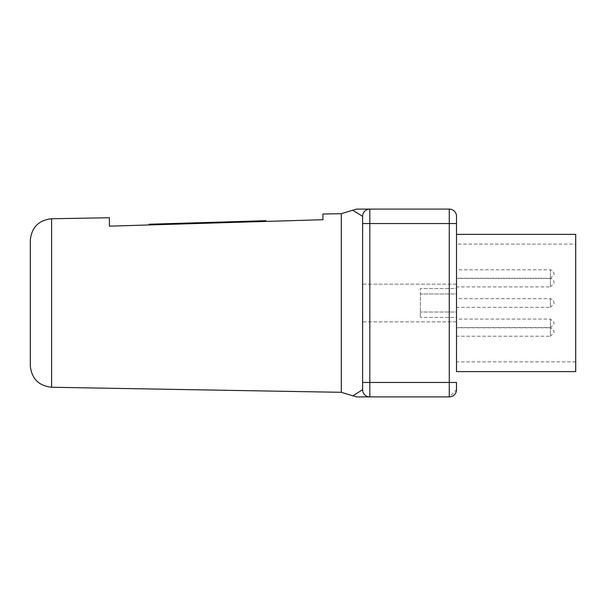 <?xml version="1.0" encoding="UTF-8"?>
<svg xmlns="http://www.w3.org/2000/svg" width="606" height="606" viewBox="0 0 606 606"><rect width="100%" height="100%" fill="white"/><g stroke="black" fill="none" stroke-linecap="round" stroke-linejoin="round"><path stroke-width="0.45" stroke-dasharray="3.03 2.27" d="M202.563 223.341L199.745 223.425L199.745 222.705L203.616 222.584M203.207 222.599L199.685 222.705M198.685 222.735L153.659 224.091L170.081 223.599L170.081 224.318L153.659 224.818L153.659 224.091M149.046 224.955L148.955 224.235M156.204 224.015L156.204 224.735L254.217 221.781L254.217 221.061L196.874 222.788M185.981 223.114L188.133 223.053M180.262 224.015L178.52 224.069L178.52 223.341L185.648 223.129L185.648 223.849L179.118 224.046M189.451 223.016L190.708 222.978L190.708 223.697L193.261 223.622L189.451 223.735L190.708 223.697L190.708 222.978L189.451 223.016L189.451 223.735L189.451 223.016L190.579 222.978L190.579 223.705M190.579 222.978L192.019 222.932L192.019 223.659L192.019 222.932L192.246 223.652L192.246 222.925L193.261 222.894L193.261 223.622L193.261 222.894L192.147 222.932L192.147 223.652M217.933 222.152L224.531 221.955L220.289 222.084L220.97 222.061L220.97 222.781L194.609 223.576L194.7 222.856M196.897 222.788L200.965 222.667M204.57 222.553L209.979 222.394M220.97 222.061L209.146 222.417L214.963 222.243L214.963 222.963L210.918 223.091L214.963 222.963M215.251 222.955L215.251 222.235L218.031 222.152M211.615 222.341L212.789 222.311M200.071 222.69L200.071 223.417L205.245 223.258L205.245 222.538L229.098 221.819L228.273 221.841L228.273 222.561L224.894 222.667L215.539 222.947L215.539 222.228L216.872 222.182L216.872 222.91M224.993 222.66L224.682 221.947L225.068 221.94M225.121 221.94L225.553 221.925M202.26 222.629L200.684 222.675M197.473 223.493L197.473 222.773L187.186 223.084L187.186 223.803L198.882 223.447L185.875 223.841M171.915 223.538L172.293 223.531M173.134 223.508L154.272 224.076L154.272 224.796L171.142 224.288M174.073 223.478L174.717 223.455L174.664 224.182M171.15 223.561L171.278 224.281L173.998 224.205L173.998 223.478L173.21 223.5L173.21 224.228M171.278 223.561L167.461 223.675L167.461 224.402M169.862 223.606L173.21 223.5M170.081 224.318L174.717 224.182M198.882 222.728L198.882 223.447M212.342 222.319L212.342 223.046L220.97 222.781M194.602 222.856L194.602 223.576L190.685 223.697M188.292 223.773L185.648 223.849M180.58 224L198.23 223.47L198.23 222.758M198.2 222.75L198.2 223.47L150.046 224.924M178.24 223.349L178.24 224.076M178.823 223.334L178.823 224.053L199.935 223.417M149.303 224.947L179.141 224.046L179.141 223.326M201.563 223.372L202.063 223.356M209.146 222.417L209.146 223.144L212.342 223.046M215.539 222.947L209.146 223.144M224.932 222.667L224.334 222.682M229.098 221.819L229.098 222.538L228.273 222.561M205.245 223.258L229.098 222.538M247.013 222.001L247.165 221.273L244.369 221.357L244.369 222.076L246.051 222.031L243.332 222.107L244.377 222.076L244.377 221.357L243.332 221.387L243.332 222.107L243.332 221.387L245.854 221.311L246.286 222.023L246.286 221.296L247.18 221.273L246.907 222.001M246.051 221.304L246.051 222.031M265.973 220.705L257.52 220.955L257.52 221.682L265.973 221.425L257.52 221.682L257.497 220.955M263.11 220.789L254.656 221.046L254.656 221.766L263.11 221.516L256.596 221.713M254.217 221.781L156.204 224.735M184.974 223.144L183.913 223.182L183.913 223.902L184.974 223.872L183.913 223.902L183.913 223.182L184.974 223.144L184.974 223.872L184.974 223.144M170.574 223.584L171.634 223.553L171.634 224.273L170.574 224.303L171.634 224.273L171.634 223.553L170.574 223.584L170.574 224.303L170.574 223.584M166.18 223.712L163.052 223.811L164.112 223.781L164.112 224.5L163.052 224.531L166.445 224.432L164.112 224.5L164.112 223.781L166.18 223.712L166.18 224.44M163.052 223.811L163.052 224.531L163.052 223.811M231.492 221.743L231.492 222.47L227.894 222.576L231.492 222.47L231.492 221.743L230.219 221.781L230.219 222.508L230.219 221.781L229.166 221.811L229.166 222.538L229.166 221.811L227.894 221.849L227.894 222.576L227.894 221.849L231.492 221.743M178.755 224.061L178.755 223.334L177.99 223.356L177.99 224.084L175.732 224.152L177.99 224.084M178.755 223.334L175.732 223.425L177.823 223.364L177.823 224.084M179.808 223.303L179.808 224.023M178.406 223.349L178.406 224.069M238.915 221.523L235.681 221.614L239.075 221.516L236.696 221.584L236.696 222.311L239.075 222.235L235.681 222.341L239.188 222.235L236.696 222.311L236.696 221.584L238.643 221.531L238.643 222.25L238.643 221.531L236.696 221.584L236.696 222.311L236.696 221.584L238.915 221.523L238.915 222.243M220.289 222.803L220.289 222.084L223 222.001L223 222.72L220.289 222.803L223 222.72M224.531 221.955L224.531 222.675M223.478 221.985L223.478 222.705M223.19 221.993L223.19 222.72M221.622 222.038L221.622 222.766M201.45 222.652L198.654 222.735L200.51 222.682L199.594 222.705L199.594 223.432L201.518 223.372L199.616 223.432L199.616 222.705L201.518 222.652L201.518 223.372L201.518 222.652L197.601 222.766L197.601 223.493L201.45 223.372L199.571 223.432L199.571 222.705L201.45 222.652L201.45 223.372M198.745 223.455L197.601 223.493M190.466 222.985L190.466 223.705L190.466 222.985M245.195 221.334L245.195 222.054M212.729 222.311L212.729 223.031M213.426 223.016L213.426 222.288L212.873 222.304L212.873 223.031M213.426 222.288L214.357 222.258L214.357 222.985M214.357 222.258L215.107 222.235L215.107 222.963M215.251 222.235L215.842 222.213L215.842 222.94M215.842 222.213L216.872 222.182L215.675 222.22L215.675 222.947M166.445 223.705L166.445 224.432M177.187 223.379L177.187 224.106M175.732 223.425L175.732 224.152M176.838 223.394L176.838 224.114M177.649 223.372L177.649 224.091M239.188 221.508L239.188 222.235M245.756 221.311L235.704 221.614L235.681 222.341L247.922 221.97L247.899 221.251L235.704 221.614L235.681 222.341L247.642 221.978L247.642 221.258L245.756 221.311L245.756 222.038M239.075 221.516L239.075 222.235M238.832 221.523L238.832 222.243M221.349 222.054L221.349 222.773M221.819 222.038L221.819 222.758M200.306 222.682L200.306 223.409M198.654 222.735L198.7 223.455M200.51 223.402L200.51 222.682L200.51 223.402L199.639 223.425L199.654 222.705L199.639 223.425M192.147 222.932L190.708 222.978M215.675 222.22L214.653 222.25L214.653 222.978M214.653 222.25L214.047 222.273L214.047 222.993M214.047 222.273L213.91 223M213.91 222.273L213.782 223M213.782 222.281L213.176 222.296L213.176 223.023M213.176 222.296L212.145 222.326L212.145 223.053M212.145 222.326L210.918 222.364L210.918 223.091M210.918 222.364L211.979 222.334L211.979 223.053M211.979 222.334L212.57 222.319L212.57 223.038M234.181 221.66L234.772 221.644L234.772 222.364L236.954 222.304L236.954 221.576L250.301 221.175L234.772 221.644L250.27 221.175L250.27 221.902L234.181 222.387M232.295 222.44L251.035 221.879L251.035 221.152L249.483 221.198M249.46 221.205L229.083 221.819M232.242 221.72L233.53 221.682M235.704 221.614L235.704 222.341M248.824 221.22L248.824 221.947L250.301 221.902L244.907 222.061M241.09 222.175L248.824 221.947M250.301 221.175L250.301 221.902M251.035 221.879L250.27 221.902M236.954 221.576L236.954 222.304L233.628 222.402M222.932 222.001L221.887 222.031L222.932 222.001L222.932 222.728L221.887 222.758L222.932 222.728M221.887 222.031L221.887 222.758M222.258 222.023L222.258 222.743M222.561 222.016L222.561 222.735M222.402 222.016L222.402 222.743M109.413 217.743L109.413 226.152L322.937 219.705L322.937 214.016M554.028 274.829L554.028 273.382L554.028 274.829L550.415 278.442L550.415 269.768L550.415 278.442L456.507 278.442L456.507 269.768L456.507 278.442M456.507 269.768L456.507 278.442L456.507 269.768L456.507 278.442L456.507 269.768L550.415 269.768L552.967 270.829L554.028 273.382M554.028 283.29L554.028 281.843L554.028 283.29L550.415 286.903L550.415 278.237L550.415 286.903L456.507 286.903L456.507 278.237L456.507 286.903M456.507 278.237L456.507 286.903L456.507 278.237L456.507 286.903L456.507 278.237L550.415 278.237L552.967 279.29L554.028 281.843M554.028 303.72L554.028 302.28L554.028 303.72L550.415 307.333L550.415 298.667L550.415 307.333L456.507 307.333L456.507 298.667L456.507 307.333M456.507 298.667L456.507 307.333L456.507 298.667L456.507 307.333L456.507 298.667L550.415 298.667L552.967 299.72L554.028 302.28M554.028 324.157L554.028 322.71L554.028 324.157L550.415 327.763L550.415 319.097L550.415 327.763L456.507 327.763L456.507 319.097L456.507 327.763M456.507 319.097L456.507 327.763L456.507 319.097L456.507 327.763L456.507 319.097L550.415 319.097L554.028 322.71M554.028 332.618L554.028 331.171L554.028 332.618L550.415 336.232L550.415 327.558L550.415 336.232L456.507 336.232L456.507 327.558L456.507 336.232M456.507 327.558L456.507 336.232L456.507 327.558L456.507 336.232L456.507 327.558L550.415 327.558L554.028 331.171M456.507 312.029L456.507 293.971L420.39 293.971L420.39 288.554L420.39 317.446L420.39 293.971L456.507 293.971L456.507 317.446L456.507 312.029L420.39 312.029L456.507 312.029L456.507 288.554L420.39 288.554L456.507 288.554L456.507 317.446L420.39 317.446L456.507 317.446L456.507 312.029M575.7 244.127L575.7 361.873L575.7 244.127L456.507 244.127L456.507 361.873L456.507 244.127M575.7 371.63L575.7 234.37M575.7 361.873L456.507 361.873L456.507 234.37L456.507 371.63L456.507 216.312A7.227 7.227 0 0 0 449.281 209.093L449.281 209.093A7.227 7.227 0 0 1 456.507 216.312M353.29 395.582L362.6 389.688L362.6 223.538L449.281 223.538L449.281 209.093L369.819 209.093A7.227 7.227 0 0 0 362.6 216.312A7.227 7.227 0 0 1 369.819 209.093L369.819 209.093A7.227 7.227 0 0 0 362.6 216.312A7.227 7.227 0 0 1 369.819 209.093L356.578 209.093L369.819 209.093L369.819 396.907A7.227 7.227 0 0 1 362.6 389.688A7.227 7.227 0 0 0 369.819 396.907A7.227 7.227 180 0 1 362.6 389.688L362.6 389.688A7.227 7.227 -0 0 0 369.819 396.907L449.281 396.907A7.227 7.227 0 0 0 456.507 389.688L449.281 396.907A7.227 7.227 0 0 0 456.507 389.688L456.507 382.462L449.281 382.462L449.281 223.538L456.507 223.538M456.507 284.161L362.6 284.161L362.6 321.839L362.6 284.161L456.507 284.161L456.507 321.839L456.507 284.161L456.507 321.839L362.6 321.839L362.6 284.161L362.6 321.839L456.507 321.839M369.736 396.907L369.819 396.907A7.227 7.227 -0 0 1 362.6 389.688A7.227 7.227 0 0 0 369.819 396.907L449.281 396.907A7.227 7.227 0 0 0 456.507 389.688M362.6 223.538L362.6 216.312L362.6 223.538L362.6 216.312L352.662 210.244M362.6 389.688L362.6 382.462L362.6 389.688M30.3 365.585L30.3 240.415M191.496 222.947L191.496 223.675M220.167 222.084L220.167 222.811M198.435 222.743L198.435 223.462M195.958 222.819L195.958 223.538M158.052 223.962L158.052 224.682M196.518 222.796L196.518 223.523M202.601 222.614L202.601 223.341M157.961 223.962L157.961 224.682M184.072 223.175L184.072 223.894M215.766 222.22L215.766 222.94M224.894 221.94L224.894 222.667M227.651 221.857L227.651 222.584M245.483 221.319L245.483 222.046M245.43 221.326L245.43 222.046M261.739 220.834L261.739 221.554M259.466 220.902L259.466 221.622M258.868 220.917L258.868 221.644M199.563 222.705L199.563 223.432M245.907 221.311L245.907 222.031M229.288 221.811L229.288 222.531M356.54 396.907L449.281 396.907L449.281 382.462L362.6 382.462M369.819 209.093A7.227 7.227 0 0 0 362.6 216.312M341.307 392.309L341.307 213.691M51.593 218.751L51.593 387.249M171.142 224.265L171.142 223.546M203.798 222.576L203.798 223.303M183.989 223.887L183.989 223.16M224.682 221.947L224.682 222.675M253.55 221.061L253.55 221.781M156.727 224.015L156.727 224.735M234.181 221.614L234.181 222.341M229.038 221.819L229.038 222.538"/><path stroke-width="0.91" d="M203.616 222.584L204.57 222.553M199.685 222.705L198.768 222.728M154.363 224.069L149.303 224.228M148.955 224.955L149.061 224.228L156.204 224.015L156.204 224.735M196.874 222.788L197.48 222.773M188.133 223.053L189.451 223.016M190.708 222.978L194.571 222.856M194.7 222.856L196.897 222.788M200.965 222.667L203.207 222.599M209.979 222.394L211.615 222.341M218.031 222.152L220.289 222.084M212.789 222.311L215.539 222.228M216.872 222.182L217.933 222.152M223 222.001L224.932 221.94M225.553 221.925L226.03 221.91M226.28 221.902L228.273 221.841M205.245 222.538L202.26 222.629M187.186 223.084L185.981 223.114M170.089 223.599L171.915 223.538M172.293 223.531L173.134 223.508M171.15 223.561L174.073 223.478M174.717 223.455L173.998 223.478M167.461 223.675L169.862 223.606M174.664 224.182L174.096 224.197M190.685 223.697L188.292 223.773M179.118 224.046L178.52 224.069M150.046 224.924L149.046 224.955M199.935 223.417L201.563 223.372M202.063 223.356L202.563 223.341M187.186 223.803L185.262 223.864M185.209 223.864L185.875 223.841M257.497 221.675L257.497 220.955L265.973 220.705L265.973 221.425M254.656 221.046L263.11 220.789L263.11 221.516M256.596 220.985L256.596 221.713L256.02 221.728M255.732 221.735L254.649 221.766L254.626 221.038M156.204 224.015L254.217 221.061L254.217 221.781M199.654 222.705L199.094 222.72M197.738 222.766L198.139 222.75M199.571 223.432L198.745 223.455M198.291 222.743L198.685 222.735M199.563 222.705L198.654 222.735M199.639 223.425L200.51 223.402M246.286 222.023L245.854 222.031M245.854 221.311L246.286 221.296M247.127 221.273L247.165 221.993M250.27 221.175L251.035 221.152L251.035 221.879M229.083 221.819L229.553 221.804M229.75 221.796L232.242 221.72M233.53 221.682L236.954 221.576M244.907 222.061L241.09 222.175M233.628 222.402L232.295 222.44M341.307 213.691L322.937 214.016L322.937 219.705L109.413 226.152L109.413 217.743L51.593 218.751C38.633 220.205 31.535 227.432 30.3 240.415L30.3 365.585C31.535 378.568 38.633 385.795 51.593 387.249L341.307 392.309L341.307 213.691L352.662 210.244L362.6 216.312L362.6 389.688L353.29 395.582M575.7 234.37L575.7 371.63L456.507 371.63L456.507 234.37L575.7 234.37M456.507 371.63L456.507 216.312A7.227 7.227 0 0 0 449.281 209.093A7.227 7.227 0 0 1 456.507 216.312M456.507 389.688L456.507 382.462L449.281 382.462L449.281 396.907A7.227 7.227 0 0 0 456.507 389.688L456.507 389.688M456.507 321.839L456.507 284.161M362.6 284.161L362.6 382.462L362.6 284.161M449.281 396.907L369.819 396.907A7.227 7.227 0 0 1 362.6 389.688A7.227 7.227 0 0 0 369.819 396.907L356.57 396.907L369.819 396.907L356.57 396.907L369.819 396.907L369.819 209.093L356.578 209.093L449.281 209.093L449.281 223.538L456.507 223.538M369.819 209.093A7.227 7.227 0 0 0 362.6 216.312A7.227 7.227 0 0 1 369.819 209.093L449.281 209.093L369.819 209.093M456.507 234.37L456.507 361.873M265.254 220.728L265.254 221.448M262.39 220.811L262.39 221.531M362.6 223.538L449.281 223.538L449.281 382.462L362.6 382.462M51.593 387.249L51.593 218.751M171.142 224.265L171.142 223.546M194.602 222.856L194.602 223.576M179.141 223.326L179.141 224.046M203.798 222.576L203.798 223.303M153.659 224.818L153.659 224.091M183.989 223.887L183.989 223.16M253.55 221.061L253.55 221.781M234.181 221.614L234.181 222.341M352.662 210.244L356.578 209.093M341.307 392.309L356.57 396.907"/></g></svg>
